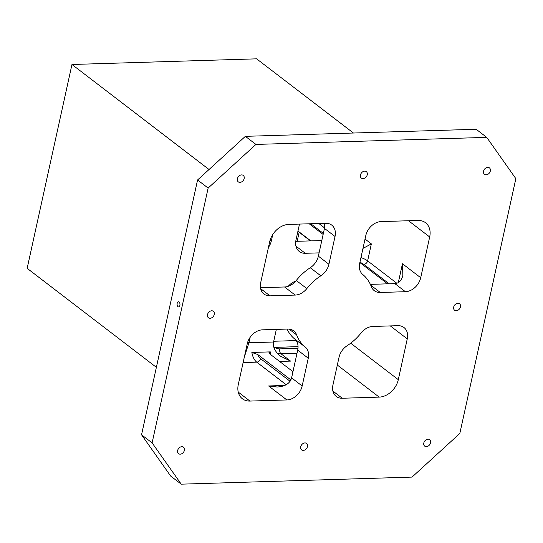 <?xml version="1.0" encoding="UTF-8"?>
<svg xmlns="http://www.w3.org/2000/svg" width="543" height="543" viewBox="0 0 543 543"><rect width="100%" height="100%" fill="white"/><g stroke="black" fill="none" stroke-linecap="round" stroke-linejoin="round"><path stroke-width="0.81" d="M459.826 433.457L412.028 477.1L181.24 484.166L152.108 442.871L208.132 188.068L255.936 144.424L486.725 137.365L515.85 178.654L459.826 433.457M381.098 221.585L418.022 220.458A18.516 14.016 -52.5 0 1 425.549 222.739A18.516 14.016 -52.5 0 1 429.676 236.972L420.71 277.738A14.817 11.213 -52.5 0 1 405.411 291.706L380.27 292.473A14.817 11.213 -52.5 0 1 374.249 290.648A14.817 11.213 -52.5 0 1 371.31 286.616A46.298 35.044 127.5 0 0 362.785 274.527A14.817 11.213 -52.5 0 1 359.697 263.307L365.799 235.553A14.817 11.213 -52.5 0 1 381.098 221.585M398.297 379.659A18.516 14.016 -52.5 0 1 379.177 397.116L342.253 398.25A14.817 11.213 -52.5 0 1 336.232 396.417A14.817 11.213 -52.5 0 1 332.934 385.035L339.036 357.274A14.817 11.213 -52.5 0 1 347.133 345.715A46.298 35.044 127.5 0 0 361.129 332.94A14.817 11.213 -52.5 0 1 372.803 326.452L397.944 325.678A14.817 11.213 -52.5 0 1 403.965 327.51A14.817 11.213 -52.5 0 1 407.264 338.893L398.297 379.659L350.71 343.196M260.477 287.722L284.593 286.982A14.817 11.213 127.5 0 0 296.268 280.493A46.298 35.044 127.5 0 1 310.257 267.719A14.817 11.213 127.5 0 0 318.361 256.153L328.922 264.251A14.817 11.213 -52.5 0 1 320.825 275.81A46.298 35.044 127.5 0 0 306.836 288.584A14.817 11.213 -52.5 0 1 295.161 295.08L270.02 295.847A14.817 11.213 -52.5 0 1 263.993 294.021A14.817 11.213 -52.5 0 1 260.694 282.638L269.661 241.866A18.516 14.016 -52.5 0 1 288.781 224.408L325.705 223.282A14.817 11.213 -52.5 0 1 331.732 225.107A14.817 11.213 -52.5 0 1 335.031 236.49L324.463 228.399L324.252 223.322M273.882 347.418L298.053 346.631M296.166 340.57L273.733 341.255M207.507 314.635A4.072 3.082 -52.5 0 1 209.965 311.315A4.072 3.082 -52.5 0 1 213.372 311.295A4.072 3.082 -52.5 0 1 214.281 314.424A4.072 3.082 -52.5 0 1 211.824 317.743A4.072 3.082 -52.5 0 1 208.417 317.764A4.072 3.082 -52.5 0 1 207.507 314.635M453.683 307.1A4.072 3.082 -52.5 0 1 456.134 303.781A4.072 3.082 -52.5 0 1 459.548 303.761A4.072 3.082 -52.5 0 1 460.45 306.897A4.072 3.082 -52.5 0 1 458 310.209A4.072 3.082 -52.5 0 1 454.593 310.229A4.072 3.082 -52.5 0 1 453.683 307.1M360.477 174.975A4.072 3.082 -52.5 0 1 362.928 171.656A4.072 3.082 -52.5 0 1 366.335 171.636A4.072 3.082 -52.5 0 1 367.244 174.765A4.072 3.082 -52.5 0 1 364.787 178.084A4.072 3.082 -52.5 0 1 361.38 178.104A4.072 3.082 -52.5 0 1 360.477 174.975M300.72 446.76A4.072 3.082 -52.5 0 1 303.17 443.448A4.072 3.082 -52.5 0 1 306.578 443.427A4.072 3.082 -52.5 0 1 307.487 446.556A4.072 3.082 -52.5 0 1 305.03 449.875A4.072 3.082 -52.5 0 1 301.623 449.896A4.072 3.082 -52.5 0 1 300.72 446.76M423.805 443A4.072 3.082 -52.5 0 1 426.255 439.681A4.072 3.082 -52.5 0 1 429.669 439.66A4.072 3.082 -52.5 0 1 430.572 442.789A4.072 3.082 -52.5 0 1 428.122 446.108A4.072 3.082 -52.5 0 1 424.707 446.129A4.072 3.082 -52.5 0 1 423.805 443M483.562 171.208A4.072 3.082 -52.5 0 1 486.012 167.889A4.072 3.082 -52.5 0 1 489.426 167.868A4.072 3.082 -52.5 0 1 490.329 170.997A4.072 3.082 -52.5 0 1 487.879 174.317A4.072 3.082 -52.5 0 1 484.471 174.337A4.072 3.082 -52.5 0 1 483.562 171.208M177.629 450.527A4.072 3.082 -52.5 0 1 180.086 447.215A4.072 3.082 -52.5 0 1 183.493 447.194A4.072 3.082 -52.5 0 1 184.403 450.323A4.072 3.082 -52.5 0 1 181.946 453.643A4.072 3.082 -52.5 0 1 178.538 453.663A4.072 3.082 -52.5 0 1 177.629 450.527M237.386 178.735A4.072 3.082 -52.5 0 1 239.843 175.423A4.072 3.082 -52.5 0 1 243.25 175.403A4.072 3.082 -52.5 0 1 244.16 178.532A4.072 3.082 -52.5 0 1 241.703 181.851A4.072 3.082 -52.5 0 1 238.296 181.871A4.072 3.082 -52.5 0 1 237.386 178.735M328.922 264.251L335.031 236.49M289.052 329.099L296.648 334.916A14.817 11.213 -52.5 0 0 293.715 330.884A14.817 11.213 -52.5 0 0 287.688 329.051L262.547 329.825A14.817 11.213 -52.5 0 0 247.248 343.787L238.289 384.559A18.516 14.016 -52.5 0 0 242.409 398.786A18.516 14.016 -52.5 0 0 249.936 401.073L238.241 392.114M296.648 334.916A46.298 35.044 127.5 0 0 305.173 346.997A14.817 11.213 -52.5 0 1 308.268 358.217L302.159 385.978A14.817 11.213 -52.5 0 1 286.867 399.947L249.936 401.073M486.725 137.365L476.157 129.268L245.368 136.334L197.571 179.977L208.132 188.068M245.368 136.334L255.936 144.424M152.108 442.871L141.547 434.78L170.672 476.068L181.24 484.166M247.791 341.873L248.952 342.762L244.35 356.982M362.975 248.402L371.358 243.902L365.032 239.049M292.955 371.69L270.047 354.131L268.88 352.787L270.312 351.884L251.85 352.448L257.735 354.511L290.892 379.917M309.218 223.784L323.133 234.447M297.964 231.046L310.806 240.882M359.86 262.581L387.593 283.833M141.547 434.78L197.571 179.977M179.876 305.363A2.593 1.439 88.2 0 1 178.613 306.924A2.593 1.439 88.2 0 1 177.093 304.372A2.593 1.439 88.2 0 1 178.45 301.738A2.593 1.439 88.2 0 1 179.876 305.363M250.16 337.278L248.952 342.762L273.57 342.009C272.715 347.031 275.029 351.762 280.514 356.181L290.573 361.109L280.969 353.744A3.706 2.057 88.2 0 1 279.794 348.877A11.111 8.41 -52.5 0 1 275.063 347.337M287.03 329.072A46.298 35.044 127.5 0 0 294.611 338.907A14.817 11.213 127.5 0 1 297.7 350.126L291.598 377.88C289.976 383.46 285.163 386.507 277.14 387.023L268.615 385.964L286.867 399.947M405.411 291.706L394.849 283.609C398.908 283.317 401.576 280.568 402.852 275.362L402.458 263.755L398.318 282.604M288.177 286.331A14.817 11.213 -52.5 0 1 295.738 281.131M319.08 252.875L305.302 253.296A14.817 11.213 -52.5 0 1 299.274 251.47A14.817 11.213 -52.5 0 1 295.976 240.081L299.498 224.083M272.742 234.542L271.357 240.834A14.817 11.213 -52.5 0 1 268.452 247.35M394.849 283.609L370.36 284.362M321.789 240.549L295.752 241.343M318.361 256.153L324.463 228.399M273.57 342.009L276.339 329.397M156.377 367.333L27.15 268.33L71.968 64.488L256.595 58.834L353.432 133.021M71.968 64.488L209.041 169.504M379.177 397.116L337.325 365.052M297.007 353.255L280.969 353.744A14.817 11.213 -52.5 0 1 277.269 353.181M297.985 348.321L279.794 348.877M429.676 236.972L408.499 220.743M360.959 257.565A14.817 5.084 -167.6 0 1 367.625 260.884L371.358 243.902M359.921 262.303A11.111 3.815 -167.6 0 1 363.803 264.38A3.706 2.803 -52.5 0 0 367.625 260.884L396.845 283.27M420.71 277.738L402.458 263.755M243.128 362.561L256.724 362.14A3.706 2.803 -52.5 0 0 260.552 358.651A11.111 6.177 88.2 0 1 257.735 354.511M286.195 384.722L256.724 362.14A14.817 8.233 88.2 0 1 251.85 352.448M270.312 351.884A14.817 8.233 -91.8 0 0 271.032 354.891M260.552 358.651L290.091 381.281M310.752 223.736L323.363 233.395M318.816 223.492L324.558 227.89M299.22 232.004A3.706 2.803 -52.5 0 1 299.173 232.261A14.817 5.084 12.4 0 0 297.89 231.386M297.184 241.302L299.173 232.261L310.44 240.895M279.584 361.441L290.573 361.109M284.675 385.469L268.615 385.964M295.942 246.128L305.302 253.296M271.357 240.834L270.183 239.938M294.611 338.907L305.173 346.997M390.322 325.915L407.264 338.893M260.66 288.679L270.02 295.847M342.253 398.25L332.9 391.082M291.598 377.88L302.159 385.978M370.726 285.163L380.27 292.473M297.7 350.126L308.268 358.217M284.593 286.982L295.161 295.08M296.268 280.493L306.836 288.584M310.257 267.719L320.825 275.81M363.803 264.38L389.134 283.785"/></g></svg>
